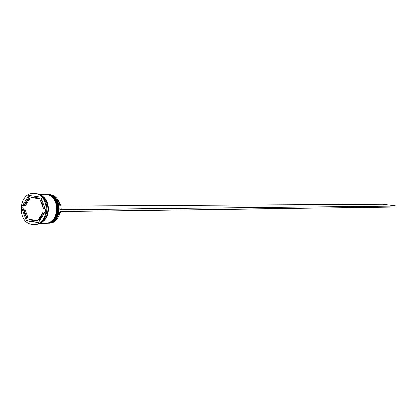 <?xml version="1.0" encoding="UTF-8"?>
<svg xmlns="http://www.w3.org/2000/svg" width="418" height="418" viewBox="0 0 418 418"><rect width="100%" height="100%" fill="white"/><g stroke="black" fill="none" stroke-linecap="round" stroke-linejoin="round"><path stroke-width="0.63" d="M48.331 223.165L48.801 223.165C63.061 223.531 64.079 195.917 49.841 194.657L48.065 194.563M47.281 194.553L48.906 194.647C63.155 195.906 62.13 223.562 47.861 223.191L47.547 223.191M45.708 194.537L47.333 194.636C61.603 195.896 60.579 223.604 46.288 223.233L45.975 223.238M34.438 224.476L34.819 224.471C50.155 224.858 51.236 194.966 35.922 193.618L34.151 193.513M46.55 223.222L46.816 223.217C61.096 223.588 62.12 195.901 47.861 194.642L46.288 194.542M39.114 223.437L45.238 223.264C59.544 223.635 60.568 195.885 46.283 194.626L38.848 194.464M40.212 222.851C51.32 219.424 51.121 198.252 39.956 195.028M41.387 222.047C50.296 217.386 50.139 200.311 41.142 195.812M32.102 224.367L34.062 224.492C49.408 224.879 50.489 194.96 35.164 193.612L33.774 193.503C18.235 192.578 16.616 222.726 32.102 224.367M34.804 197.233L30.969 197.599L38.466 198.681L34.804 197.233M38.466 198.681L39.548 198.686L35.885 197.239L33.691 197.15M58.248 217.094L60.934 211.451M41.732 217.334L39.705 219.225L38.623 219.251L41.507 216.163L43.179 211.968L44.251 211.952L43.294 214.831M28.816 219.272L33.91 220.85L37.38 220.401L28.816 219.272L36.298 220.427M33.91 220.85L37.38 220.401M23.863 209.068L24.27 212.349L25.132 214.795L26.809 217.438L27.896 217.412L24.955 209.057L23.863 209.068L26.809 217.438M28.659 198.79L25.806 201.884L24.16 206.058L25.252 206.053L29.746 198.796L28.659 198.79L24.16 206.058M38.623 219.251L43.179 211.968M38.435 222.601L45.808 210.824L40.974 197.202L28.847 195.457L21.584 207.197L26.339 220.725L38.435 222.601M25.775 215.991L27.426 220.699L38.545 222.418M27.426 220.699L26.339 220.725M24.981 203.472L22.676 207.192L24.004 210.965M22.676 207.192L21.584 207.197M29.85 195.603L26.836 200.473M42.72 202.124L41.57 200.515L40.494 200.515L42.688 204.365L43.482 208.932L44.554 208.922L44.381 206.811M43.482 208.932L40.494 200.515M60.391 209.355L61.174 209.35L60.84 205.834L59.622 202.615L58.097 200.452M60.202 211.461L396.985 207.103L397.1 206.131L60.38 209.679M60.908 206.147L382.789 204.297L397.1 206.131M47.182 223.207L47.234 223.207C61.514 223.578 62.533 195.901 48.279 194.642L46.915 194.542M48.174 194.642C62.428 195.901 61.409 223.583 47.13 223.212L47.234 223.207C61.624 223.557 62.653 195.927 48.295 194.642L48.174 194.642M45.609 223.254L45.661 223.254C59.957 223.625 60.981 195.89 46.706 194.626L45.343 194.527M46.602 194.626C60.876 195.89 59.852 223.625 45.552 223.254L45.661 223.254C60.072 223.604 61.101 195.911 46.722 194.631L46.602 194.626M40.379 195.284C50.918 198.863 51.1 218.818 40.63 222.59M48.801 223.165L47.861 223.191M46.816 223.217L46.288 223.233M34.819 224.471L34.062 224.492M34.532 193.513L33.774 193.503M46.55 194.542L46.022 194.537M48.535 194.558L47.595 194.548"/></g></svg>
